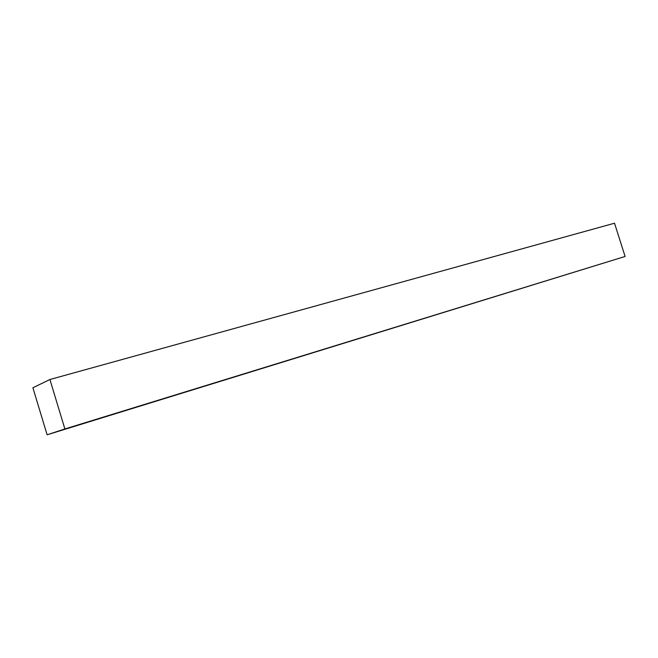 <?xml version="1.0" encoding="UTF-8"?>
<svg xmlns="http://www.w3.org/2000/svg" width="658" height="658" viewBox="0 0 658 658"><rect width="100%" height="100%" fill="white"/><g stroke="black" fill="none" stroke-linecap="round" stroke-linejoin="round"><path stroke-width="0.99" d="M614.523 223.21L49.918 379.51L32.9 387.768L47.113 434.79L625.1 256.464L64.887 428.958L49.918 379.51L614.523 223.21L625.1 256.464L614.523 223.21M49.918 379.51L32.9 387.768L47.113 434.79L64.887 428.958L49.918 379.51"/></g></svg>
